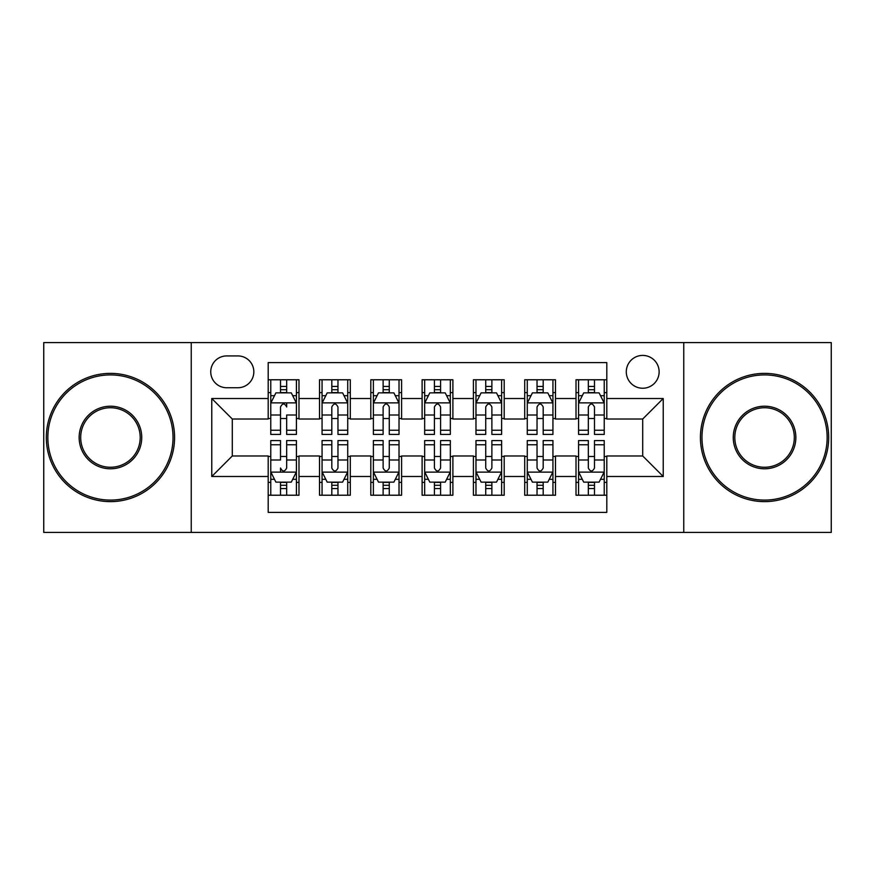 <?xml version="1.0" encoding="UTF-8"?>
<svg xmlns="http://www.w3.org/2000/svg" width="875" height="875" viewBox="0 0 875 875"><rect width="100%" height="100%" fill="white"/><g stroke="black" fill="none" stroke-linecap="round" stroke-linejoin="round"><path stroke-width="1.31" d="M642.709 355.414A16.417 16.417 0 0 0 626.292 371.831A16.417 16.417 0 0 0 642.709 388.248A16.417 16.417 0 0 0 659.127 371.831A16.417 16.417 0 0 0 642.709 355.414M683.758 532.416L831.25 532.416L831.25 342.584L683.758 342.584L683.758 532.416L191.242 532.416L191.242 342.584L43.75 342.584L43.75 532.416L191.242 532.416M606.802 379.783L576.012 379.783L576.012 398.508L555.494 398.508L555.494 419.027L576.012 419.027L576.012 398.508M555.494 398.508L555.494 379.783L524.716 379.783L524.716 398.508L504.197 398.508L504.197 419.027L524.716 419.027L524.716 398.508M504.197 398.508L504.197 379.783L473.408 379.783L473.408 398.508L452.889 398.508L452.889 419.027L473.408 419.027L473.408 398.508M452.889 398.508L452.889 379.783L422.111 379.783L422.111 398.508L401.592 398.508L401.592 419.027L422.111 419.027L422.111 398.508M401.592 398.508L401.592 379.783L370.803 379.783L370.803 398.508L350.284 398.508L350.284 419.027L370.803 419.027L370.803 398.508M350.284 398.508L350.284 379.783L319.506 379.783L319.506 419.027L298.988 419.027L298.988 379.783L268.198 379.783M268.198 495.217L298.988 495.217L298.988 455.973L319.506 455.973L319.506 495.217L350.284 495.217L350.284 455.973L370.803 455.973L370.803 476.492L350.284 476.492M370.803 476.492L370.803 495.217L401.592 495.217L401.592 455.973L422.111 455.973L422.111 476.492L401.592 476.492M422.111 476.492L422.111 495.217L452.889 495.217L452.889 455.973L473.408 455.973L473.408 476.492L452.889 476.492M473.408 476.492L473.408 495.217L504.197 495.217L504.197 455.973L524.716 455.973L524.716 476.492L504.197 476.492M524.716 476.492L524.716 495.217L555.494 495.217L555.494 455.973L576.012 455.973L576.012 476.492L555.494 476.492M226.647 387.734L237.934 387.734A15.903 15.903 0 0 0 253.838 371.831A15.903 15.903 0 0 0 237.934 355.928L226.647 355.928A15.903 15.903 0 0 0 210.744 371.831A15.903 15.903 0 0 0 226.647 387.734M683.758 342.584L191.242 342.584M606.802 398.508L606.802 362.6L268.198 362.6L268.198 419.027L232.291 419.027L232.291 455.973L268.198 455.973L268.198 512.4L606.802 512.4L606.802 455.973L642.709 455.973L642.709 419.027L606.802 419.027L606.802 398.508L663.228 398.508L663.228 476.492L606.802 476.492M268.198 476.492L211.772 476.492L211.772 398.508L268.198 398.508M576.012 476.492L576.012 495.217L606.802 495.217M268.198 392.612L270.769 392.612M280.514 392.612L286.672 392.612M296.417 392.612L298.988 392.612M268.198 418.512L270.769 418.512M280.514 418.512L286.672 418.512M296.417 418.512L298.988 418.512M268.198 456.488L270.769 456.488M280.514 456.488L286.672 456.488M296.417 456.488L298.988 456.488M268.198 482.388L270.769 482.388M280.514 482.388L286.672 482.388M296.417 482.388L298.988 482.388M319.506 418.512L322.066 418.512M331.811 418.512L337.969 418.512M347.725 418.512L350.284 418.512M319.506 392.612L322.066 392.612M331.811 392.612L337.969 392.612M347.725 392.612L350.284 392.612M319.506 456.488L322.066 456.488M331.811 456.488L337.969 456.488M347.725 456.488L350.284 456.488M319.506 482.388L322.066 482.388M331.811 482.388L337.969 482.388M347.725 482.388L350.284 482.388M370.803 456.488L373.373 456.488M383.119 456.488L389.277 456.488M399.022 456.488L401.592 456.488M370.803 482.388L373.373 482.388M383.119 482.388L389.277 482.388M399.022 482.388L401.592 482.388M370.803 392.612L373.373 392.612M383.119 392.612L389.277 392.612M399.022 392.612L401.592 392.612M370.803 418.512L373.373 418.512M383.119 418.512L389.277 418.512M399.022 418.512L401.592 418.512M422.111 456.488L424.67 456.488M434.427 456.488L440.573 456.488M450.33 456.488L452.889 456.488M422.111 482.388L424.67 482.388M434.427 482.388L440.573 482.388M450.33 482.388L452.889 482.388M422.111 392.612L424.67 392.612M434.427 392.612L440.573 392.612M450.33 392.612L452.889 392.612M422.111 418.512L424.67 418.512M434.427 418.512L440.573 418.512M450.33 418.512L452.889 418.512M473.408 456.488L475.978 456.488M485.723 456.488L491.881 456.488M501.627 456.488L504.197 456.488M473.408 482.388L475.978 482.388M485.723 482.388L491.881 482.388M501.627 482.388L504.197 482.388M473.408 392.612L475.978 392.612M485.723 392.612L491.881 392.612M501.627 392.612L504.197 392.612M473.408 418.512L475.978 418.512M485.723 418.512L491.881 418.512M501.627 418.512L504.197 418.512M524.716 456.488L527.275 456.488M537.031 456.488L543.189 456.488M552.934 456.488L555.494 456.488M524.716 482.388L527.275 482.388M537.031 482.388L543.189 482.388M552.934 482.388L555.494 482.388M524.716 392.612L527.275 392.612M537.031 392.612L543.189 392.612M552.934 392.612L555.494 392.612M524.716 418.512L527.275 418.512M537.031 418.512L543.189 418.512M552.934 418.512L555.494 418.512M576.012 456.488L578.583 456.488M588.328 456.488L594.486 456.488M604.231 456.488L606.802 456.488M576.012 482.388L578.583 482.388M588.328 482.388L594.486 482.388M604.231 482.388L606.802 482.388M576.012 392.612L578.583 392.612M588.328 392.612L594.486 392.612M604.231 392.612L606.802 392.612M576.012 418.512L578.583 418.512M588.328 418.512L594.486 418.512M604.231 418.512L606.802 418.512M232.291 419.027L211.772 398.508M232.291 455.973L211.772 476.492M663.228 398.508L642.709 419.027M663.228 476.492L642.709 455.973M286.672 379.783L286.672 392.864L286.672 386.455L280.514 386.455M296.417 430.238L286.672 430.238L286.672 434.427L296.417 434.427L296.417 403.123L291.287 392.864L275.898 392.864L270.769 403.123L270.769 415.012L270.769 379.783M270.769 424.277L270.769 427.755M270.769 395.795L270.769 386.455M270.769 430.238L270.769 434.427L280.514 434.427L280.514 430.238L270.769 430.238L270.769 415.012L280.514 415.012L280.514 424.277M296.417 395.795L296.417 386.455M286.672 430.238L286.672 415.012L296.417 415.012L296.417 379.783M280.514 392.864L280.514 379.783M286.672 424.277L286.672 427.755M280.514 430.238L280.514 406.973C282.57 403.025 284.616 403.025 286.672 406.973L286.672 402.872M280.514 495.217L280.514 482.136L280.514 488.545L286.672 488.545M270.769 444.762L280.514 444.762L280.514 440.573L270.769 440.573L270.769 471.877L275.898 482.136L291.287 482.136L296.417 471.877L296.417 459.988L296.417 495.217M296.417 450.723L296.417 447.245M296.417 479.205L296.417 488.545M296.417 444.762L296.417 440.573L286.672 440.573L286.672 444.762L296.417 444.762L296.417 459.988L286.672 459.988L286.672 450.723M270.769 479.205L270.769 488.545M280.514 444.762L280.514 459.988L270.769 459.988L270.769 495.217M286.672 482.136L286.672 495.217M280.514 450.723L280.514 447.245M286.672 444.762L286.672 468.027C284.616 471.975 282.559 471.975 280.514 468.027L280.514 472.128M110.447 374.916A62.584 62.584 0 0 0 47.852 437.5A62.584 62.584 0 0 0 110.447 500.084A62.584 62.584 0 0 0 173.031 437.5A62.584 62.584 0 0 0 110.447 374.916M110.447 501.627A64.127 64.127 0 0 1 46.32 437.5A64.127 64.127 0 0 1 110.447 373.373A64.127 64.127 0 0 1 174.573 437.5A64.127 64.127 0 0 1 110.447 501.627M110.447 406.208A31.292 31.292 0 0 1 141.739 437.5A31.292 31.292 0 0 1 110.447 468.792A31.292 31.292 0 0 1 79.144 437.5A31.292 31.292 0 0 1 110.447 406.208M110.447 467.261A29.761 29.761 0 0 0 140.197 437.5A29.761 29.761 0 0 0 110.447 407.739A29.761 29.761 0 0 0 80.686 437.5A29.761 29.761 0 0 0 110.447 467.261M764.553 374.916A62.584 62.584 0 0 0 701.969 437.5A62.584 62.584 0 0 0 764.553 500.084A62.584 62.584 0 0 0 827.148 437.5A62.584 62.584 0 0 0 764.553 374.916M764.553 501.627A64.127 64.127 0 0 1 700.427 437.5A64.127 64.127 0 0 1 764.553 373.373A64.127 64.127 0 0 1 828.68 437.5A64.127 64.127 0 0 1 764.553 501.627M764.553 406.208A31.292 31.292 0 0 1 795.856 437.5A31.292 31.292 0 0 1 764.553 468.792A31.292 31.292 0 0 1 733.261 437.5A31.292 31.292 0 0 1 764.553 406.208M764.553 467.261A29.761 29.761 0 0 0 794.314 437.5A29.761 29.761 0 0 0 764.553 407.739A29.761 29.761 0 0 0 734.803 437.5A29.761 29.761 0 0 0 764.553 467.261M337.969 386.455L331.811 386.455M347.725 430.238L337.969 430.238L337.969 434.427L347.725 434.427L347.725 403.123L342.584 392.864L327.195 392.864L322.066 403.123L322.066 434.427L331.811 434.427L331.811 430.238L322.066 430.238M322.066 403.123L322.066 379.783M347.725 403.123L347.725 379.783M331.811 392.864L331.811 379.783M337.969 379.783L337.969 392.864M337.969 430.238L337.969 406.973C335.923 403.025 333.867 403.025 331.811 406.973L331.811 430.238M389.277 386.455L383.119 386.455M399.022 430.238L389.277 430.238L389.277 434.427L399.022 434.427L399.022 403.123L393.892 392.864L378.503 392.864L373.373 403.123L373.373 434.427L383.119 434.427L383.119 430.238L373.373 430.238M373.373 403.123L373.373 379.783M399.022 403.123L399.022 379.783M383.119 392.864L383.119 379.783M389.277 379.783L389.277 392.864M389.277 430.238L389.277 406.973C387.231 403.025 385.175 403.025 383.119 406.973L383.119 430.238M440.573 386.455L434.427 386.455M450.33 430.238L440.573 430.238L440.573 434.427L450.33 434.427L450.33 403.123L445.2 392.864L429.8 392.864L424.67 403.123L424.67 434.427L434.427 434.427L434.427 430.238L424.67 430.238M424.67 403.123L424.67 379.783M450.33 403.123L450.33 379.783M434.427 392.864L434.427 379.783M440.573 379.783L440.573 392.864M440.573 430.238L440.573 406.973C438.528 403.025 436.472 403.025 434.427 406.973L434.427 430.238M491.881 386.455L485.723 386.455M501.627 430.238L491.881 430.238L491.881 434.427L501.627 434.427L501.627 403.123L496.497 392.864L481.108 392.864L475.978 403.123L475.978 434.427L485.723 434.427L485.723 430.238L475.978 430.238M475.978 403.123L475.978 379.783M501.627 403.123L501.627 379.783M485.723 392.864L485.723 379.783M491.881 379.783L491.881 392.864M491.881 430.238L491.881 406.973C489.836 403.025 487.78 403.025 485.723 406.973L485.723 430.238M331.811 488.545L337.969 488.545M322.066 444.762L331.811 444.762L331.811 440.573L322.066 440.573L322.066 471.877L327.195 482.136L342.584 482.136L347.725 471.877L347.725 440.573L337.969 440.573L337.969 444.762L347.725 444.762M347.725 471.877L347.725 495.217M322.066 471.877L322.066 495.217M337.969 482.136L337.969 495.217M331.811 495.217L331.811 482.136M331.811 444.762L331.811 468.027C333.867 471.975 335.913 471.975 337.969 468.027L337.969 444.762M383.119 488.545L389.277 488.545M373.373 444.762L383.119 444.762L383.119 440.573L373.373 440.573L373.373 471.877L378.503 482.136L393.892 482.136L399.022 471.877L399.022 440.573L389.277 440.573L389.277 444.762L399.022 444.762M399.022 471.877L399.022 495.217M373.373 471.877L373.373 495.217M389.277 482.136L389.277 495.217M383.119 495.217L383.119 482.136M383.119 444.762L383.119 468.027C385.164 471.975 387.22 471.975 389.277 468.027L389.277 444.762M434.427 488.545L440.573 488.545M424.67 444.762L434.427 444.762L434.427 440.573L424.67 440.573L424.67 471.877L429.8 482.136L445.2 482.136L450.33 471.877L450.33 440.573L440.573 440.573L440.573 444.762L450.33 444.762M450.33 471.877L450.33 495.217M424.67 471.877L424.67 495.217M440.573 482.136L440.573 495.217M434.427 495.217L434.427 482.136M434.427 444.762L434.427 468.027C436.472 471.975 438.528 471.975 440.573 468.027L440.573 444.762M485.723 488.545L491.881 488.545M475.978 444.762L485.723 444.762L485.723 440.573L475.978 440.573L475.978 471.877L481.108 482.136L496.497 482.136L501.627 471.877L501.627 440.573L491.881 440.573L491.881 444.762L501.627 444.762M501.627 471.877L501.627 495.217M475.978 471.877L475.978 495.217M491.881 482.136L491.881 495.217M485.723 495.217L485.723 482.136M485.723 444.762L485.723 468.027C487.769 471.975 489.825 471.975 491.881 468.027L491.881 444.762M543.189 386.455L537.031 386.455M552.934 430.238L543.189 430.238L543.189 434.427L552.934 434.427L552.934 403.123L547.805 392.864L532.416 392.864L527.275 403.123L527.275 434.427L537.031 434.427L537.031 430.238L527.275 430.238M527.275 403.123L527.275 379.783M552.934 403.123L552.934 379.783M537.031 392.864L537.031 379.783M543.189 379.783L543.189 392.864M543.189 430.238L543.189 406.973C541.133 403.025 539.087 403.025 537.031 406.973L537.031 430.238M537.031 488.545L543.189 488.545M527.275 444.762L537.031 444.762L537.031 440.573L527.275 440.573L527.275 471.877L532.416 482.136L547.805 482.136L552.934 471.877L552.934 440.573L543.189 440.573L543.189 444.762L552.934 444.762M552.934 471.877L552.934 495.217M527.275 471.877L527.275 495.217M543.189 482.136L543.189 495.217M537.031 495.217L537.031 482.136M537.031 444.762L537.031 468.027C539.077 471.975 541.133 471.975 543.189 468.027L543.189 444.762M594.486 386.455L588.328 386.455M604.231 430.238L594.486 430.238L594.486 434.427L604.231 434.427L604.231 403.123L599.102 392.864L583.712 392.864L578.583 403.123L578.583 434.427L588.328 434.427L588.328 430.238L578.583 430.238M578.583 403.123L578.583 379.783M604.231 403.123L604.231 379.783M588.328 392.864L588.328 379.783M594.486 379.783L594.486 392.864M594.486 430.238L594.486 406.973C592.441 403.025 590.384 403.025 588.328 406.973L588.328 430.238M588.328 488.545L594.486 488.545M578.583 444.762L588.328 444.762L588.328 440.573L578.583 440.573L578.583 471.877L583.712 482.136L599.102 482.136L604.231 471.877L604.231 440.573L594.486 440.573L594.486 444.762L604.231 444.762M604.231 471.877L604.231 495.217M578.583 471.877L578.583 495.217M594.486 482.136L594.486 495.217M588.328 495.217L588.328 482.136M588.328 444.762L588.328 468.027C590.384 471.975 592.43 471.975 594.486 468.027L594.486 444.762M319.506 476.492L298.988 476.492M319.506 398.508L298.988 398.508M296.286 402.872L270.889 402.872M270.769 395.686L274.488 395.686M292.698 395.686L296.417 395.686M286.672 389.714L280.514 389.714M270.889 472.128L296.286 472.128M296.417 479.314L292.698 479.314M274.488 479.314L270.769 479.314M280.514 485.286L286.672 485.286M347.594 402.872L322.197 402.872M322.066 395.686L325.784 395.686M344.006 395.686L347.725 395.686M331.811 415.012L322.066 415.012M347.725 415.012L337.969 415.012M337.969 389.714L331.811 389.714M398.891 402.872L373.505 402.872M373.373 395.686L377.092 395.686M395.303 395.686L399.022 395.686M383.119 415.012L373.373 415.012M399.022 415.012L389.277 415.012M389.277 389.714L383.119 389.714M450.198 402.872L424.802 402.872M424.67 395.686L428.389 395.686M446.611 395.686L450.33 395.686M434.427 415.012L424.67 415.012M450.33 415.012L440.573 415.012M440.573 389.714L434.427 389.714M501.495 402.872L476.109 402.872M475.978 395.686L479.697 395.686M497.908 395.686L501.627 395.686M485.723 415.012L475.978 415.012M501.627 415.012L491.881 415.012M491.881 389.714L485.723 389.714M322.197 472.128L347.594 472.128M347.725 479.314L344.006 479.314M325.784 479.314L322.066 479.314M337.969 459.988L347.725 459.988M322.066 459.988L331.811 459.988M331.811 485.286L337.969 485.286M373.505 472.128L398.891 472.128M399.022 479.314L395.303 479.314M377.092 479.314L373.373 479.314M389.277 459.988L399.022 459.988M373.373 459.988L383.119 459.988M383.119 485.286L389.277 485.286M424.802 472.128L450.198 472.128M450.33 479.314L446.611 479.314M428.389 479.314L424.67 479.314M440.573 459.988L450.33 459.988M424.67 459.988L434.427 459.988M434.427 485.286L440.573 485.286M476.109 472.128L501.495 472.128M501.627 479.314L497.908 479.314M479.697 479.314L475.978 479.314M491.881 459.988L501.627 459.988M475.978 459.988L485.723 459.988M485.723 485.286L491.881 485.286M552.803 402.872L527.406 402.872M527.275 395.686L530.994 395.686M549.216 395.686L552.934 395.686M537.031 415.012L527.275 415.012M552.934 415.012L543.189 415.012M543.189 389.714L537.031 389.714M527.406 472.128L552.803 472.128M552.934 479.314L549.216 479.314M530.994 479.314L527.275 479.314M543.189 459.988L552.934 459.988M527.275 459.988L537.031 459.988M537.031 485.286L543.189 485.286M604.111 402.872L578.714 402.872M578.583 395.686L582.302 395.686M600.512 395.686L604.231 395.686M588.328 415.012L578.583 415.012M604.231 415.012L594.486 415.012M594.486 389.714L588.328 389.714M578.714 472.128L604.111 472.128M604.231 479.314L600.512 479.314M582.302 479.314L578.583 479.314M594.486 459.988L604.231 459.988M578.583 459.988L588.328 459.988M588.328 485.286L594.486 485.286"/></g></svg>
